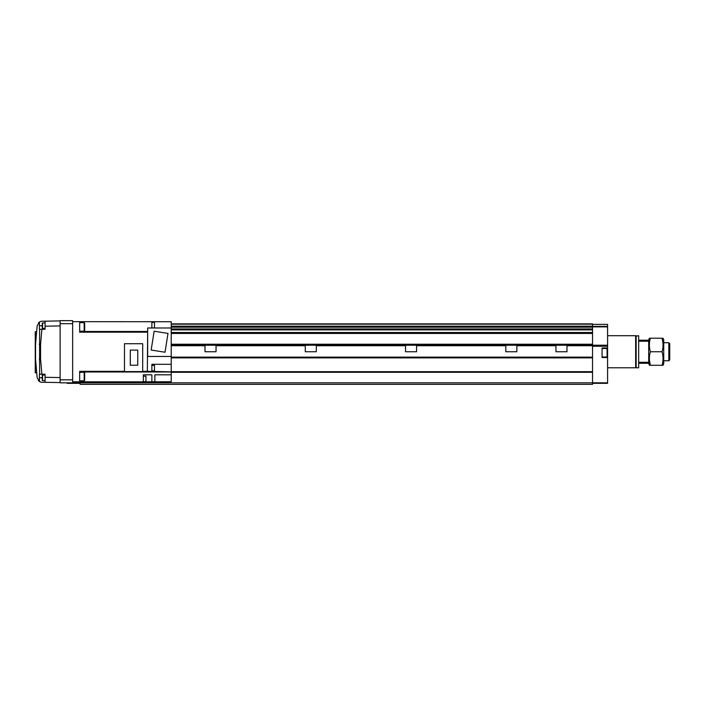 <?xml version="1.0" encoding="UTF-8"?>
<svg xmlns="http://www.w3.org/2000/svg" width="705" height="705" viewBox="0 0 705 705"><rect width="100%" height="100%" fill="white"/><g stroke="black" fill="none" stroke-linecap="round" stroke-linejoin="round"><path stroke-width="1.06" d="M205.005 345.23L205.005 351.751L216.038 351.751L216.038 345.23L171.218 345.23M305.274 345.23L305.274 351.751L316.307 351.751L316.307 345.23L216.038 345.23M405.542 345.23L405.542 351.751L416.576 351.751L416.576 345.23L316.307 345.23M505.811 345.23L505.811 351.751L516.844 351.751L516.844 345.23L416.576 345.23M555.945 345.23L555.945 351.751L566.979 351.751L566.979 345.23L516.844 345.23M80.167 381.828L80.167 384.34L592.544 384.34L592.544 382.833L80.167 382.833M171.218 332.945L592.544 332.945L592.544 382.833L607.587 382.833L607.587 383.335L592.544 383.335M592.544 324.027L171.218 324.027L592.544 324.027L592.544 329.438L171.218 329.438M171.218 371.887L592.544 371.887L592.544 357.673L171.218 357.673M592.544 372.302L171.218 372.302M592.544 326.882L607.587 326.882L607.587 345.23L566.979 345.23M592.544 332.504L171.218 332.504M592.544 329.878L171.218 329.878M592.544 326.177L171.218 326.177M592.544 324.177L171.218 324.177M67.134 382.833L67.134 383.335L80.167 383.335M72.65 382.33L80.167 382.33M607.587 352.747L607.587 347.988L602.07 347.988L602.07 357.514L607.587 357.514L607.587 352.747M602.07 348.49L607.084 348.49L607.084 357.012L602.07 357.012M171.218 328.935L592.544 328.935L592.544 333.447L171.218 333.447M566.979 345.732L607.587 345.732L607.587 347.988M592.544 346.234L607.587 346.234M607.587 345.23L607.587 345.732M592.544 326.38L607.587 326.38L607.587 326.882M592.544 324.37L607.587 324.37L607.587 326.38M607.587 357.514L607.587 382.833M151.866 327.931L154.465 327.931L154.465 322.423L151.866 322.423M143.335 381.661L145.944 381.661L145.944 376.144L143.335 376.144M151.866 370.848L154.465 370.848L154.465 365.331L151.866 365.331M84.177 372.302L84.177 380.823L84.679 380.321L84.679 372.804L84.177 372.302L79.665 372.302M84.177 380.823L79.665 380.823M84.177 322.67L84.177 331.191L84.679 330.689L84.679 323.172L84.177 322.67L79.665 322.67M84.177 331.191L79.665 331.191M137.748 365.234L137.748 350.094L130.284 350.094L130.284 365.234L137.748 365.234M124.485 371.606L142.692 371.606L142.692 343.723L124.485 343.723L124.485 371.606M168.001 333.412L154.139 331.218L151.161 350.032L165.023 352.227L168.001 333.412M147.653 356.457L171.218 356.457L171.218 327.984L147.653 327.984L147.653 356.457M147.653 331.658L147.354 371.315L171.218 371.843L171.218 364.282L151.866 364.282L151.866 371.315M171.218 374.813L154.871 374.813L154.871 381.775L171.218 381.775L171.218 372.002L79.665 372.002M171.218 327.984L171.218 321.718L151.866 321.718L151.866 327.984M143.335 374.813L143.335 381.828L151.866 381.775L151.866 374.813L143.335 374.813M124.485 371.315L79.665 371.315L79.665 381.828L72.65 381.828M151.866 321.718L79.665 321.665L79.665 332.178L147.354 332.178M79.665 321.665L72.65 321.665M143.335 381.828L79.665 381.828M147.354 371.315L142.692 371.315M147.653 331.491L79.665 331.491M154.871 381.775L151.866 381.775M171.218 356.457L171.218 364.282M607.587 335.703L635.654 335.703L635.654 367.79L607.587 367.79M636.157 335.703L636.157 367.79L638.668 367.79L638.668 335.703L635.654 336.206M669.75 343.643L669.75 359.85L668.825 360.775L668.825 342.727L669.75 343.643M649.393 338.215L648.697 339.713L648.697 363.278L638.668 363.278M648.697 340.215L638.668 340.215M648.697 362.273L638.668 362.273M648.697 341.22L638.668 341.22M663.035 338.215L663.731 339.713L663.731 363.78L663.035 365.287M662.057 338.215L650.371 338.215C649.067 338.215 649.067 338.215 650.371 338.215C649.067 342.7 649.067 347.212 650.371 351.751C649.067 356.236 649.067 360.748 650.371 365.287C649.067 365.287 649.067 365.287 650.371 365.287L662.057 365.287C663.361 365.287 663.361 365.287 662.057 365.287C663.361 360.793 663.361 356.281 662.057 351.751C663.361 347.257 663.361 342.745 662.057 338.215C663.361 338.215 663.361 338.215 662.057 338.215L662.912 342.727M648.697 363.278L649.393 365.287M650.371 365.287L649.516 360.775M662.057 351.751L650.371 351.751M42.071 324.952L42.071 326.397M42.071 377.096L42.071 378.541M39.445 322.026L39.392 329.288L45.076 329.288L45.076 321.18L42.071 321.233A5.014 5.014 0 0 0 39.445 322.026L37.162 325.807L35.55 344.225L35.55 359.268L37.162 377.686L39.445 381.476A5.014 5.014 0 0 0 42.071 382.269L45.076 382.321L45.076 374.205L39.392 374.205L39.445 381.476M39.612 329.288L39.612 374.205M38.281 323.057L39.577 321.947M39.577 381.555L38.29 380.444M45.076 321.18L60.119 320.916M60.119 382.577L45.076 382.321M60.119 379.828L60.119 320.66L72.65 320.66L72.65 382.833L60.119 382.833L60.119 379.828L72.65 379.828M39.269 344.392L40.564 344.445L40.564 359.048L41.895 374.205M39.269 359.109L40.564 359.048M36.739 372.83L35.25 372.83L35.25 331.72L36.642 331.72M592.544 371.676L171.218 371.676M592.544 357.884L171.218 357.884M592.544 357.347L171.218 357.347M592.544 357.135L171.218 357.135M205.005 345.732L171.218 345.732M555.945 345.732L516.844 345.732M505.811 345.732L416.576 345.732M405.542 345.732L316.307 345.732M305.274 345.732L216.038 345.732M592.544 344.225L171.218 344.225M592.544 327.182L171.218 327.182M42.071 323.419L42.573 322.916L42.573 328.433L45.076 328.433M42.071 375.562L42.573 375.06L42.573 380.577L45.076 380.577M60.119 325.93L45.076 326.195M45.076 377.307L60.119 377.563M41.895 329.288L40.564 344.445M60.119 323.674L72.65 323.674M39.269 377.721L42.071 377.721M39.269 325.781L42.071 325.781M36.466 333.721L35.25 333.721M35.25 370.821L36.563 370.821M592.544 323.877L171.218 323.877M663.731 342.727L668.825 342.727M663.731 360.775L668.825 360.775M635.654 367.287L636.157 367.79M42.573 322.916L45.076 322.916M42.573 375.06L45.076 375.06M42.573 380.577L42.071 380.074M42.573 328.433L42.071 327.931"/></g></svg>
